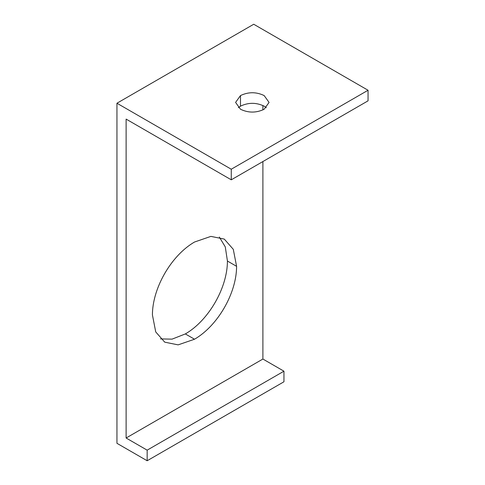 <?xml version="1.0" encoding="UTF-8"?>
<svg xmlns="http://www.w3.org/2000/svg" width="485" height="485" viewBox="0 0 485 485"><rect width="100%" height="100%" fill="white"/><g stroke="black" fill="none" stroke-linecap="round" stroke-linejoin="round"><path stroke-width="0.73" d="M266.338 107.7L264.161 106.16C256.268 102.39 248.381 102.39 240.487 106.16L238.317 107.7M240.487 109.246L235.583 102.408L240.487 95.575C248.381 91.798 256.268 91.798 264.161 95.575L269.066 102.408L264.161 109.246C256.268 113.017 248.381 113.017 240.487 109.246M152.417 314.929C152.417 288.09 171.266 255.45 194.509 242.027L210.89 236.389L224.27 239.081L233.291 249.32L236.595 266.332C236.595 293.17 217.753 325.811 194.509 339.227L178.128 344.865L164.748 342.174L155.727 331.934L152.417 314.929M160.517 338.918L172.06 339.136L185.343 333.935C208.586 320.512 227.429 287.878 227.429 261.039L225.289 246.932L219.329 237.044M116.946 103.226L231.266 169.223L231.266 179.814L126.118 119.104L126.118 438.01L147.161 450.159L147.161 460.75L116.946 443.308L116.946 103.226L253.734 24.25L368.054 90.252L231.266 169.223M368.054 90.252L368.054 100.838L231.266 179.814M147.161 460.75L283.949 381.774L283.949 371.189L262.9 359.039L126.118 438.01M262.9 359.039L262.9 161.547M262.9 109.901L262.9 105.506M283.949 371.189L147.161 450.159M240.487 95.575L240.487 106.16M227.429 261.039L236.595 266.332M185.343 333.935L194.509 339.227"/></g></svg>
